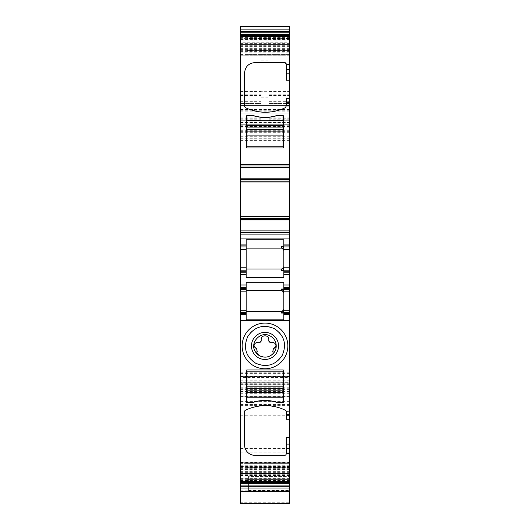 <?xml version="1.0" encoding="UTF-8"?>
<svg xmlns="http://www.w3.org/2000/svg" width="530" height="530" viewBox="0 0 530 530"><rect width="100%" height="100%" fill="white"/><g stroke="black" fill="none" stroke-linecap="round" stroke-linejoin="round"><path stroke-width="0.4" stroke-dasharray="2.65 1.99" d="M256.745 349.263L256.745 349.939A4.028 4.028 0 0 0 257.308 351.993L255.553 351.993C248.968 342.917 260.866 330.15 270.38 336.086A11.223 11.223 0 0 1 274.447 351.993L272.692 351.993A4.028 4.028 0 0 0 273.255 349.939L273.255 349.263M273.95 348.468A2.405 2.405 0 0 0 275.938 346.706M275.945 346.686A2.405 2.405 0 0 0 276.017 345.997A3.809 3.809 0 0 0 273.414 342.519M273.354 342.499A3.809 3.809 0 0 0 272.215 342.327L270.413 342.327M267.908 337.06A3.809 3.809 0 0 1 268.809 339.518L268.809 340.724M267.862 337.014A3.809 3.809 0 0 0 263.012 336.272M262.933 336.325A3.809 3.809 0 0 0 261.191 339.518L261.191 340.724M254.208 344.825A3.809 3.809 0 0 1 257.785 342.327L259.587 342.327M254.195 344.864A3.809 3.809 0 0 0 253.983 345.997A2.405 2.405 0 0 0 256.05 348.468M282.205 355.398A19.636 19.636 0 0 1 255.586 363.169A19.636 19.636 0 0 1 247.722 336.596M247.808 336.437A19.636 19.636 0 0 1 274.414 328.699A19.636 19.636 0 0 1 282.265 355.299M286.24 419.276L286.24 411.671A1.603 1.603 0 0 0 285.339 410.233A45.693 45.693 0 0 0 245.463 410.233A1.603 1.603 0 0 0 244.562 411.671L244.562 444.928A10.421 10.421 0 0 0 254.983 455.35L284.636 455.35A1.603 1.603 0 0 0 286.24 453.746L286.24 437.714M289.446 45.176L289.446 54.557L240.554 54.557L240.554 55.199L289.446 55.199L289.446 52.192L240.554 52.192L240.554 39.074L240.554 40.088L289.446 40.088L289.446 39.081L289.446 45.176L240.554 45.176M289.446 38.63L289.446 40.095L240.554 40.095L240.554 38.63L289.446 38.63L289.446 42.261L240.554 42.261L240.554 52.192M289.446 181.691L240.554 181.691L289.446 181.81L289.446 178.405L289.446 181.969M289.446 216.518L289.446 218.506L240.554 218.506L240.554 216.677L289.446 216.677L289.446 218.506M289.446 219.268L289.446 220.089L289.446 219.268L240.554 219.268L289.446 219.268M289.446 481.949L289.446 472.627L240.554 472.627L240.554 462.723L289.446 462.71L240.554 462.723L240.554 481.955M240.554 462.723L240.554 463.366L289.446 463.366L289.446 462.723L289.446 463.366L246.967 463.366L246.967 479.398L246.967 463.366L289.446 463.366L289.446 483.36L289.446 472.627M240.554 481.73L289.446 481.73L289.446 462.723M289.446 491.423L289.446 462.339L289.446 491.423M289.446 502.268L289.446 503.487L240.554 503.487L240.554 376.393L240.554 377.579L289.446 377.579L289.446 502.268L240.554 502.268M240.554 26.5L240.554 404.609L240.554 382.289L289.446 382.289L289.446 377.579M289.446 382.289L289.446 26.5M289.446 105.192L240.554 105.463L240.554 105.059L289.446 105.192M240.554 43.626L289.446 43.626L289.446 42.261M289.446 44.275L289.446 48.044L240.554 48.044M289.446 52.192L289.446 48.044M289.446 419.011L289.446 466.135L289.446 419.011L240.554 419.011L240.554 401.376L240.554 466.135L240.554 419.011M289.446 38.531L289.446 54.563L289.446 38.531L246.967 38.531L246.967 34.523L289.446 34.523L246.967 34.523L246.967 54.563L289.446 54.563L246.967 54.563L246.967 38.531L289.446 38.531M240.554 382.289L240.554 377.579M289.446 491.237L240.554 491.237L240.554 466.347L289.446 466.347M289.446 490.8L240.554 490.8L240.554 466.347M240.554 481.949L240.554 472.627M240.554 216.518L240.554 218.506M240.554 38.63L240.554 42.261M240.554 39.074L289.446 39.081L240.554 39.074M246.967 402.442A0.802 0.802 0 0 1 246.165 401.641L246.165 370.781A0.802 0.802 0 0 1 246.967 369.98L283.033 369.98A0.802 0.802 0 0 1 283.835 370.781L283.835 401.641A0.802 0.802 0 0 1 283.033 402.442L283.033 371.185L246.967 371.185L246.967 402.442L253.048 402.442A38.875 38.875 0 0 1 276.952 402.442L283.033 402.442M244.562 106.252L244.562 72.994C245.178 66.661 248.656 63.189 254.983 62.58L284.636 62.58L286.24 64.183L286.24 80.209M245.463 107.696C258.753 113.784 272.049 113.784 285.339 107.696L286.24 106.252L286.24 98.646M240.554 165.983L289.446 165.983M289.446 178.405L240.554 178.405L289.446 178.405M289.446 220.089L240.554 220.089L289.446 220.089M240.554 232.511L289.446 232.511M283.835 244.933L289.446 244.933M283.835 246.94L289.446 246.94M289.446 270.187L283.835 270.187M283.835 272.188L289.446 272.188M289.446 287.419L283.835 287.419M283.835 289.42L289.446 289.42M289.446 312.667L283.835 312.667M289.446 314.674L283.835 314.674M248.57 481.253L248.57 490.912L248.57 475.933L248.57 476.443L289.446 476.443L248.57 476.443L248.57 481.253L289.446 481.253M240.554 376.393L289.446 376.393L240.554 376.393M240.554 384.813L289.446 384.813L240.554 384.813M240.554 396.791L289.446 396.791L240.554 396.791M240.554 382.806L289.446 382.806L240.554 382.806M240.554 124.298L289.446 124.298L240.554 124.298M240.554 113.076L289.446 113.076L240.554 113.076M240.554 105.463L289.446 105.463L240.554 105.463M240.554 129.91L289.446 129.91L240.554 129.91M260.992 91.299L260.992 122.649L260.992 117.885L260.992 120.29L240.554 120.29L260.992 120.29L260.992 93.035L260.992 103.456L240.554 103.456L260.992 103.456L260.992 55.16L260.992 91.299L269.008 91.299L269.008 122.649L269.008 117.885L269.008 119.787L289.446 119.787M260.992 55.16L269.008 55.16L269.008 103.456L269.008 93.035L289.446 93.035L269.008 93.035L269.008 120.29L289.446 120.29L269.008 120.29L269.008 119.787M269.008 103.456L289.446 103.456L269.008 103.456M246.967 483.406L289.446 483.406L246.967 483.406L246.967 479.398L246.967 483.406M246.165 282.252L246.165 311.468L281.43 311.468C282.887 311.329 283.689 310.527 283.835 309.063L283.835 282.252M246.165 319.835L246.165 311.468M246.165 314.674L240.554 314.674M283.835 309.063L283.835 319.835M240.554 289.42L246.165 289.42M246.165 287.419L240.554 287.419M240.554 272.188L246.165 272.188M246.165 270.187L240.554 270.187M240.554 246.94L246.165 246.94M240.554 244.933L246.165 244.933M240.554 93.035L260.992 93.035L240.554 93.035M253.048 115.48L246.967 115.48A0.802 0.802 0 0 0 246.165 116.282L246.165 147.141A0.802 0.802 0 0 0 246.967 147.943L283.033 147.943A0.802 0.802 0 0 0 283.835 147.141L283.835 116.282A0.802 0.802 0 0 0 283.033 115.48L276.952 115.48M283.835 239.772L283.835 277.356M246.165 239.772L246.165 268.982L281.43 268.982M246.165 277.356L246.165 268.982M269.008 55.16L269.008 91.299M246.165 290.625L281.43 290.625M246.967 115.48L246.967 146.744L283.033 146.744L283.033 115.48M246.165 248.139L281.43 248.139M252.677 115.48A38.875 38.875 0 0 0 277.322 115.48A38.875 38.875 0 0 1 252.677 115.48M277.322 402.442A38.875 38.875 0 0 0 252.677 402.442A38.875 38.875 0 0 1 277.322 402.442M289.446 53.868L240.554 53.868M289.446 51.96L240.554 51.96M289.446 51.682L240.554 51.682M289.446 49.635L240.554 49.635M289.446 46.958L240.554 46.958M289.446 46.666L240.554 46.666M289.446 45.295L240.554 45.295M240.554 39.564L289.446 39.564M240.554 37.431L289.446 37.431M289.446 179.226L240.554 179.226L289.446 179.226M289.446 179.988L240.554 179.988M289.446 216.797L240.554 216.797M240.554 480.491L289.446 480.491M240.554 479.299L289.446 479.299M240.554 477.841L289.446 477.841L240.554 477.835M240.554 478.848L289.446 478.848L240.554 478.848M240.554 478.358L289.446 478.358M289.446 472.747L240.554 472.747M289.446 471.256L240.554 471.256M289.446 470.965L240.554 470.965M289.446 468.295L240.554 468.295M289.446 466.248L240.554 466.248M289.446 465.963L240.554 465.963M289.446 464.061L240.554 464.061M289.446 465.738L240.554 465.738M289.446 466.725L240.554 466.725M289.446 467.553L240.554 467.553M289.446 469.6L240.554 469.6M289.446 469.878L240.554 469.878M289.446 471.786L240.554 471.786M289.446 474.025L240.554 474.025M289.446 474.297L240.554 474.297M289.446 475.668L240.554 475.668M289.446 475.794L240.554 475.794M240.554 483.221L289.446 483.221M240.554 462.365L289.446 462.365M240.554 475.324L289.446 475.324M248.57 490.614L289.446 490.614M248.57 475.933L289.446 475.933M248.57 486.381L289.446 486.381M248.57 490.382L289.446 490.382M248.57 490.912L289.446 490.912L248.57 490.919M248.57 490.707L289.446 490.707M240.554 486.268L289.446 486.268M240.554 404.688L289.446 404.688M240.554 388.245L289.446 388.245M240.554 376.492L289.446 376.492M240.554 384.999L289.446 384.999M240.554 393.724L289.446 393.724M240.554 396.592L289.446 396.592M240.554 404.529L289.446 404.529M240.554 391.564L289.446 391.564M240.554 387.781L289.446 387.781M240.554 376.837L289.446 376.837M240.554 373.61L289.446 373.61M240.554 388.145L289.446 388.145M240.554 395.188L289.446 395.188M240.554 394.009L289.446 394.009M240.554 392.074L289.446 392.074M240.554 391.153L289.446 391.153M240.554 389.391L289.446 389.391M240.554 384.634L289.446 384.634M240.554 383.058L289.446 383.058M240.554 380.182L289.446 380.182M240.554 371.981L289.446 371.981M240.554 369.907L289.446 369.907M240.554 361.95L289.446 361.95M240.554 360.91L289.446 360.91M240.554 140.351L289.446 140.351M240.554 138.277L289.446 138.277M240.554 131.341L289.446 131.341M240.554 127.193L289.446 127.193M240.554 125.782L289.446 125.782M240.554 126.544L289.446 126.544M240.554 134.819L289.446 134.819M240.554 136.137L289.446 136.137M240.554 132.301L289.446 132.301M240.554 130.274L289.446 130.274M240.554 126.299L289.446 126.299M240.554 117.084L289.446 117.084M240.554 111.154L289.446 111.154M240.554 106.98L289.446 106.98M240.554 107.067L289.446 107.067M240.554 109.472L289.446 109.472M240.554 110.233L289.446 110.233M240.554 122.49L289.446 122.49M240.554 125.067L289.446 125.067M260.992 97.162L269.008 97.162M269.008 122.649L289.446 122.649M240.554 122.649L260.992 122.649M269.008 118.806L289.446 118.806M269.008 95.513L289.446 95.513M269.008 94.824L289.446 94.824M269.008 101.667L289.446 101.667M269.008 91.432L289.446 91.432M240.554 34.702L289.446 34.702M240.554 91.432L260.992 91.432M240.554 26.692L289.446 26.692M240.554 36.192L289.446 36.192M289.446 42.135L240.554 42.135M289.446 43.897L240.554 43.897M289.446 46.143L240.554 46.143M289.446 48.329L240.554 48.329M289.446 50.377L240.554 50.377M289.446 51.198L240.554 51.198M240.554 415.222L289.446 415.222M240.554 462.127L289.446 462.127M240.554 466.108L289.446 466.108M240.554 452.203L289.446 452.203M240.554 448.413L289.446 448.413M240.554 405.384L289.446 405.384M240.554 401.402L289.446 401.402M246.967 50.555L289.446 50.555L246.967 50.555M289.446 467.374L246.967 467.374L289.446 467.374M246.967 479.398L289.446 479.398L246.967 479.398M240.554 101.667L260.992 101.667M240.554 94.824L260.992 94.824M240.554 95.513L260.992 95.513M240.554 118.806L260.992 118.806M240.554 119.787L260.992 119.787M260.992 60.811L269.008 60.811M289.446 55.213L240.554 55.213M240.554 462.339L289.446 462.339M248.57 490.276L289.446 490.276M240.554 404.609L289.446 404.609M240.554 372.828L289.446 372.828M240.554 383.21L289.446 383.21M240.554 136.72L289.446 136.72M240.554 105.059L289.446 105.059L240.554 105.059M269.008 117.885L289.446 117.885M240.554 466.135L289.446 466.135M240.554 401.376L289.446 401.376M240.554 120.29L260.992 120.29M240.554 117.885L260.992 117.885"/><path stroke-width="0.79" d="M256.05 348.468L253.983 345.997C254.268 343.758 255.54 342.532 257.785 342.327L259.587 342.327A1.603 1.603 0 0 0 261.191 340.724L261.191 339.518C260.959 334.602 269.041 334.615 268.809 339.518L268.809 340.724A1.603 1.603 0 0 0 270.413 342.327L272.215 342.327C274.467 342.539 275.732 343.758 276.017 345.997L273.95 348.468A0.802 0.802 0 0 0 273.255 349.263L272.692 351.993L274.447 351.993C270.492 357.121 265.55 358.386 259.62 355.782L255.553 351.993C248.968 342.917 260.866 330.15 270.38 336.086A11.223 11.223 0 0 1 272.612 354.179C268.624 357.485 264.298 358.022 259.62 355.782A11.223 11.223 0 0 1 255.553 351.993L257.308 351.993L256.745 349.263A0.802 0.802 0 0 0 256.05 348.468L256.745 349.263M258.507 357.81A13.535 13.535 0 0 0 276.879 352.423A13.535 13.535 0 0 0 271.493 334.052A13.535 13.535 0 0 0 253.121 339.445A13.535 13.535 0 0 0 258.507 357.81M259.587 342.327L261.191 340.724M268.809 340.724L270.413 342.327M273.95 348.468L273.255 349.263M255.586 363.169C245.681 356.425 243.071 347.541 247.768 336.517C254.506 326.613 263.39 324.009 274.414 328.699C284.319 335.444 286.929 344.328 282.232 355.352C275.494 365.256 266.61 367.86 255.586 363.169M275.951 325.884A22.843 22.843 0 0 0 244.953 334.98A22.843 22.843 0 0 0 254.049 365.985A22.843 22.843 0 0 0 285.047 356.889A22.843 22.843 0 0 0 275.951 325.884M289.446 411.923L289.446 437.714L286.24 437.714L286.24 453.746A1.603 1.603 0 0 1 284.636 455.35L254.983 455.35A10.421 10.421 0 0 1 244.562 444.928L244.562 411.671A1.603 1.603 0 0 1 245.463 410.233A45.693 45.693 0 0 1 285.339 410.233A1.603 1.603 0 0 1 286.24 411.671L289.446 411.923L289.446 314.674L283.835 314.674L283.835 319.835L246.165 319.835L246.165 314.674L240.554 314.674L240.554 320.683L289.446 320.683M240.554 473.648L289.446 473.648L289.446 481.949L240.554 481.955L240.554 320.683M289.446 473.648L289.446 448.499L286.24 448.499M283.835 401.641A0.802 0.802 0 0 1 283.033 402.442L276.952 402.442A38.875 38.875 0 0 0 253.048 402.442L246.967 402.442A0.802 0.802 0 0 1 246.165 401.641L246.165 370.781A0.802 0.802 0 0 1 246.967 369.98L283.033 369.98A0.802 0.802 0 0 1 283.835 370.781L283.835 401.641M289.446 414.327L286.24 414.327L286.24 419.276L289.446 419.276M286.24 414.327L286.24 411.923M289.446 181.79L240.554 181.79L240.554 34.569L289.446 34.569L289.446 181.969L240.554 181.969L240.554 230.908L289.446 230.908L289.446 216.697L240.554 216.697M289.446 216.697L289.446 181.969M289.446 272.188L289.446 271.188L283.835 271.188L283.835 272.188L289.446 272.188L289.446 287.419L283.835 287.419L283.835 282.252L246.165 282.252L246.165 287.419L240.554 287.419L240.554 272.188L246.165 272.188L246.165 267.782L240.554 267.782L240.554 232.511L289.446 232.511L289.446 230.908M289.446 232.511L289.446 246.94L283.835 246.94L283.835 244.933L289.446 244.933M289.446 271.188L289.446 246.94M289.446 287.419L289.446 314.674M289.446 437.714L289.446 448.499M240.554 491.423L240.554 481.955L289.446 481.955L289.446 503.5L240.554 503.5L240.554 491.423L289.446 491.423M240.554 34.569L240.554 26.5L289.446 26.5L289.446 34.569M289.446 43.626L289.446 44.275L240.554 44.275M240.554 490.8L240.554 491.237M240.554 310.262L240.554 291.825L246.165 291.825L246.165 310.262L240.554 310.262L240.554 314.674M240.554 291.825L240.554 289.42L246.165 289.42L246.165 287.419M240.554 287.419L240.554 289.42M240.554 272.188L240.554 267.782M240.554 232.511L240.554 230.908M240.554 35.974L289.446 35.974L240.554 35.967M289.446 80.209L286.24 80.209L286.24 64.183L284.636 62.58L254.983 62.58C248.656 63.189 245.178 66.661 244.562 72.994L244.562 106.252L245.463 107.696C258.753 113.784 272.049 113.784 285.339 107.696L286.24 106.007L289.446 106.007M246.165 147.141L246.967 147.943L283.033 147.943L283.835 147.141L283.835 116.282L283.033 115.48L276.952 115.48C268.982 117.991 261.012 117.991 253.048 115.48L246.967 115.48L246.165 116.282L246.165 147.141M286.24 64.183L286.16 63.686M285.279 62.712L284.636 62.58M244.562 106.252L245.463 107.696M286.24 106.007L286.24 98.646L289.446 98.646M240.554 165.983L289.446 165.983M289.446 181.81L240.554 181.81M289.446 216.677L240.554 216.677M240.554 244.933L246.165 244.933L246.165 239.772L283.835 239.772L283.835 244.933M289.446 267.782L283.835 267.782L283.835 246.94M283.835 267.782L283.835 270.187L289.446 270.187M283.835 271.188L283.835 270.187M283.835 272.188L283.835 277.356L246.165 277.356L246.165 272.188M283.835 287.419L283.835 289.42L289.446 289.42M289.446 310.262L283.835 310.262L283.835 289.42M283.835 310.262L283.835 312.667L289.446 312.667M283.835 312.667L283.835 314.674M240.554 488.031L289.446 488.031M240.554 29.899L289.446 29.899M246.165 291.825L246.165 289.42M246.165 310.262L246.165 314.674M283.835 313.031L281.43 313.031C282.894 312.885 283.696 312.084 283.835 310.62M283.835 309.089L282.371 311.276L281.43 311.468L246.165 311.468M240.554 312.667L246.165 312.667L240.554 312.667M246.165 270.187L240.554 270.187M246.165 267.782L246.165 246.94L240.554 246.94M246.165 246.94L246.165 244.933M252.677 402.442C260.892 399.779 269.107 399.779 277.322 402.442A38.875 38.875 0 0 0 252.677 402.442M253.048 115.48A38.875 38.875 0 0 0 276.952 115.48M282.377 248.338L283.835 250.544L282.371 248.331L281.43 248.139L246.165 248.139M283.835 246.576L281.43 246.576L281.43 248.139L282.371 248.331M283.835 270.552L281.43 270.552L281.43 268.982L246.165 268.982M246.165 290.625L281.43 290.625C282.894 290.771 283.696 291.573 283.835 293.03L282.371 290.818L281.43 290.625L281.43 289.062L283.835 289.062M283.835 291.474C283.696 290.009 282.894 289.201 281.43 289.062M277.322 115.48C269.107 118.15 260.892 118.15 252.677 115.48A38.875 38.875 0 0 0 277.322 115.48M283.835 248.987C283.696 247.523 282.894 246.722 281.43 246.576M283.835 266.577C283.689 268.041 282.887 268.842 281.43 268.982L282.371 268.79L283.835 266.577M283.835 268.134C283.696 269.598 282.894 270.406 281.43 270.552M246.967 115.48L246.967 125.497L283.033 125.497L283.033 120.694L246.967 120.694M283.033 115.48L283.033 120.694M246.967 125.497L246.967 146.744L283.033 146.744L283.033 125.497M246.967 131.109L283.033 131.109M283.033 402.442L283.033 392.425L246.967 392.425L246.967 397.235L283.033 397.235M246.967 402.442L246.967 397.235M283.033 392.425L283.033 371.185L246.967 371.185L246.967 392.425M283.033 386.814L246.967 386.814M286.24 453.289L289.446 453.289M240.554 481.618L289.446 481.618M289.446 444.1L286.24 444.1M289.446 415.268L286.24 415.268M240.554 36.312L289.446 36.312M286.24 64.633L289.446 64.633M240.554 164.38L289.446 164.38M286.24 69.423L289.446 69.423M286.24 73.822L289.446 73.822M286.24 102.654L289.446 102.654M286.24 103.602L289.446 103.602M240.554 167.586L289.446 167.586M240.554 179.147L289.446 179.147M240.554 179.909L289.446 179.909M289.446 216.518L240.554 216.518M240.554 218.585L289.446 218.585M240.554 219.347L289.446 219.347M240.554 234.114L289.446 234.114M240.554 238.924L289.446 238.924M283.835 245.94L289.446 245.94M283.835 249.345L289.446 249.345M283.835 274.593L289.446 274.593M240.554 274.593L246.165 274.593M246.165 285.014L240.554 285.014M289.446 285.014L283.835 285.014M289.446 288.419L283.835 288.419M283.835 291.825L289.446 291.825M283.835 313.667L289.446 313.667M240.554 482.353L289.446 482.353M240.554 483.36L289.446 483.36M240.554 485.096L289.446 485.096M240.554 486.295L289.446 486.295M240.554 31.634L289.446 31.634M240.554 32.834L289.446 32.834M240.554 35.576L289.446 35.576M281.43 311.468L281.43 313.031M246.165 313.667L240.554 313.667M240.554 288.419L246.165 288.419M240.554 271.188L246.165 271.188M240.554 249.345L246.165 249.345M246.165 245.94L240.554 245.94M246.967 135.918L283.033 135.918M246.967 129.505L283.033 129.505M246.967 127.101L283.033 127.101M283.033 382.004L246.967 382.004M283.033 388.417L246.967 388.417M283.033 390.822L246.967 390.822"/></g></svg>
